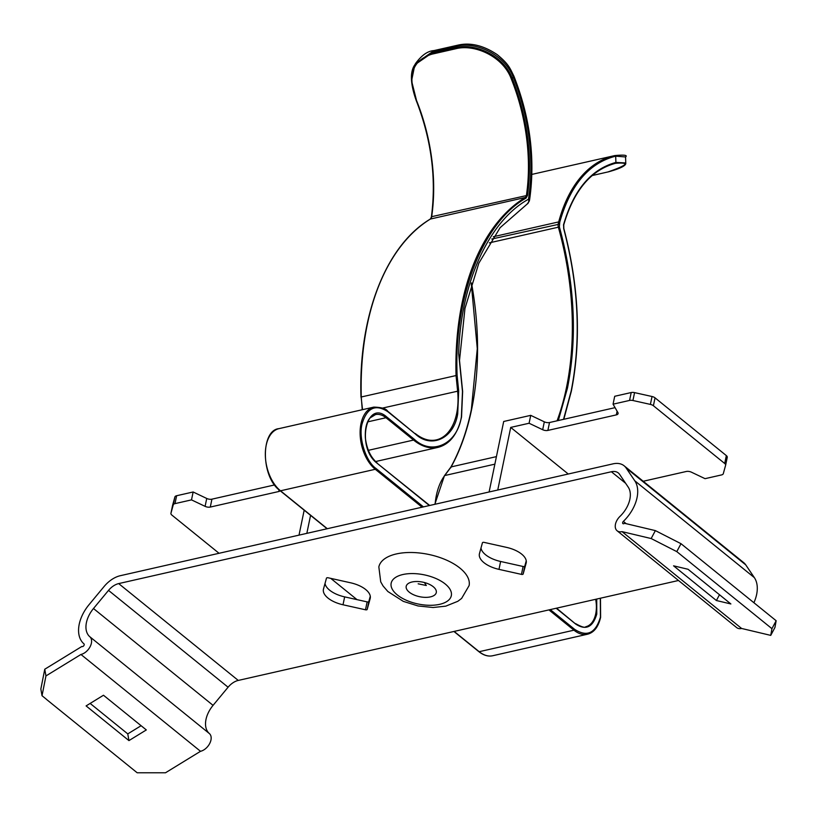 <?xml version="1.0" encoding="UTF-8"?>
<svg xmlns="http://www.w3.org/2000/svg" width="817" height="817" viewBox="0 0 817 817"><rect width="100%" height="100%" fill="white"/><g stroke="black" fill="none" stroke-linecap="round" stroke-linejoin="round"><path stroke-width="1.23" d="M521.644 554.11A23.039 11.172 11.7 0 1 526.209 562.862A23.039 11.172 11.7 0 1 526.128 563.199L523.156 573.994A1.532 0.746 11.7 0 1 521.46 574.382L498.983 569.367A23.039 11.172 11.7 0 1 479.385 553.906A23.039 11.172 11.7 0 1 479.467 553.569L482.438 542.774A1.532 0.746 11.7 0 1 484.134 542.386L506.622 547.4A23.039 11.172 11.7 0 1 521.644 554.11M365.679 589.517A23.039 11.172 11.7 0 1 370.244 598.269A23.039 11.172 11.7 0 1 370.162 598.606L367.19 609.4A1.532 0.746 11.7 0 1 365.495 609.788L343.017 604.774A23.039 11.172 11.7 0 1 323.42 589.312A23.039 11.172 11.7 0 1 323.501 588.975L326.473 578.181A1.532 0.746 11.7 0 1 328.168 577.793L350.646 582.807A23.039 11.172 11.7 0 1 365.679 589.517M753.907 602.732A33.048 21.058 129 0 0 756.634 594.459A33.048 21.058 129 0 0 754.367 577.639L745.737 564.864A24.581 15.666 129 0 0 743.695 562.637L624.127 465.802A24.581 15.666 129 0 0 613.016 463.852L120.313 575.699A24.581 15.666 129 0 0 104.055 586.555L89.022 604.703A33.048 21.058 129 0 0 83.947 643.847A1.675 1.072 129 0 1 84.192 644.838A1.675 1.072 129 0 1 83.201 646.288A1.675 1.072 129 0 1 81.863 646.472L44.761 669.225L40.85 689.017L42.024 695.716L45.946 675.935L44.761 669.225M678.498 580.489L238.258 680.428A15.36 9.794 129 0 0 228.086 687.22L213.063 705.357A23.826 15.186 129 0 0 209.397 733.584A10.897 6.944 129 0 1 210.96 740.039A10.897 6.944 129 0 1 200.522 751.303L80.944 654.468L45.946 675.935M209.397 733.584L89.829 636.749A10.897 6.944 129 0 1 91.392 643.204A10.897 6.944 129 0 1 80.944 654.468M625.628 483.286L611.382 471.746A15.36 9.794 129 0 1 618.326 472.961A15.36 9.794 129 0 1 619.592 474.36L628.222 487.126A23.826 15.186 129 0 1 629.866 499.258A23.826 15.186 129 0 1 619.98 516.395A10.897 6.944 129 0 0 617.111 530.774A10.897 6.944 129 0 0 622.033 531.632L651.159 538.546L655.367 530.611L624.494 523.288A1.675 1.072 129 0 1 622.911 523.605A1.675 1.072 129 0 1 623.351 521.389A33.048 21.058 129 0 0 637.056 497.624A33.048 21.058 129 0 0 634.789 480.805L626.159 468.029A24.581 15.666 129 0 0 624.127 465.802M128.943 740.6L146.325 729.938L103.483 695.247L86.102 705.908L128.943 740.6L127.769 733.891L141.106 725.71M42.024 695.716L46.365 699.229M200.522 751.303L165.514 772.77L137.174 772.77L46.385 699.321M127.769 733.891L90.146 703.427M89.829 636.749A23.826 15.186 129 0 1 93.485 608.522L108.518 590.385A15.36 9.794 129 0 1 118.679 583.593L611.382 471.746M681 543.693L676.793 551.618L771.942 628.671L776.15 620.736L681 543.693L655.367 530.611M776.15 620.736L774.945 627.446L770.737 635.381L741.611 628.467L622.033 531.632M716.407 600.526L730.878 603.957L688.037 569.265L673.565 565.824L716.407 600.526L719.481 594.725M676.793 551.618L651.159 538.546M771.942 628.671L770.737 635.381M741.611 628.467A10.897 6.944 129 0 1 736.679 627.609L617.111 530.774M526.25 560.809L524.79 566.099A1.532 0.746 11.7 0 1 523.094 566.487L500.617 561.473A23.039 11.172 11.7 0 1 480.988 548.064M370.285 596.216L368.824 601.506A1.532 0.746 11.7 0 1 367.129 601.894L344.651 596.88A23.039 11.172 11.7 0 1 325.023 583.471M280.211 490.782A4.606 2.237 11.7 0 1 278.76 491.517L210.296 507.061A4.606 2.237 11.7 0 1 205.098 506.356L191.505 499.881L174.991 503.629A4.606 2.237 -168.3 0 0 173.255 504.855L170.947 513.239A4.606 2.237 -168.3 0 0 170.937 513.311A4.606 2.237 -168.3 0 0 171.846 515.067L219.048 553.283M174.991 503.629L176.625 495.735A4.606 2.237 -168.3 0 0 174.889 496.971L172.581 505.355A4.606 2.237 -168.3 0 0 172.571 505.417A4.606 2.237 -168.3 0 0 172.561 505.488M176.625 495.735L193.139 491.987L191.505 499.881M205.098 506.356L206.732 498.462L193.139 491.987M206.732 498.462A4.606 2.237 -168.3 0 0 211.93 499.167L274.675 484.92M304.179 510.186L299.012 535.135M497.747 490.016L510.717 427.414L568.254 474.013M489.107 491.977L503.701 421.48L530.723 415.353L529.089 423.247L510.717 427.414M306.835 533.358L310.562 515.364M357.009 599.637L330.752 578.375M530.723 415.353L544.326 421.827A4.606 2.237 -168.3 0 0 549.524 422.522L615.058 407.652M631.204 392.538L629.57 400.432L613.067 404.18L614.701 396.286L631.204 392.538A4.606 2.237 11.7 0 1 634.564 392.62L652.037 396.511A4.606 2.237 11.7 0 1 655.04 397.848L726.333 455.59A4.606 2.237 11.7 0 1 727.253 457.346A4.606 2.237 11.7 0 1 727.232 457.408L725.629 465.169M613.067 404.18L617.918 412.636A4.606 2.237 11.7 0 1 618.101 413.576A4.606 2.237 11.7 0 1 616.345 414.883L617.101 411.227M549.524 422.522L547.88 430.416L616.345 414.883M547.88 430.416A4.606 2.237 11.7 0 1 542.682 429.722L544.326 421.827M529.089 423.247L542.682 429.722M629.57 400.432A4.606 2.237 11.7 0 1 632.93 400.504L650.393 404.405A4.606 2.237 11.7 0 1 653.406 405.743L724.699 463.484A4.606 2.237 11.7 0 1 725.619 465.23A4.606 2.237 11.7 0 1 725.598 465.302L723.29 473.686A4.606 2.237 11.7 0 1 721.554 474.922L705.051 478.67L691.448 472.195A4.606 2.237 11.7 0 0 686.249 471.491L643.214 481.264M378.843 566.937A46.079 22.345 11.7 0 1 396.378 553.936A46.079 22.345 11.7 0 1 446.041 559.911A46.079 22.345 11.7 0 1 469.091 585.626L461.615 598.422L457.837 601.292L445.765 606.153L433.133 607.501L418.049 605.959L403.302 601.363L387.861 591.518L383.081 585.983L380.722 581.847L378.843 566.937M596.727 599.055L596.778 614.088C592.866 627.252 585.871 630.601 575.791 624.127L556.54 608.175M563.536 419.346L571.165 391.026C581.234 339.954 578.742 285.817 563.689 228.597L563.597 224.563C573.667 189.973 591.099 169.262 615.906 162.43L615.691 156.17L625.567 156.956C627.824 155.179 624.28 154.709 614.925 155.557L614.527 155.638A153.606 91.984 77.2 0 1 614.925 155.557L614.925 155.557A0.766 0.613 77.6 0 1 615.691 156.17C589.006 162.961 570.358 184.959 559.747 222.173L559.39 226.891C574.77 283.581 577.466 337.298 567.478 388.044L558.328 420.53M550.26 609.594L574.698 629.386C587.076 637.331 595.654 633.226 600.454 617.06L600.311 598.238M431.836 54.188L431.733 53.125L414.842 64.778L411.574 80.842L416.517 100.46C407.08 75.797 412.187 60.376 431.836 54.188L455.825 48.734C474.718 43.812 503.149 56.475 511.299 78.943L512.29 78.514C527.537 117.791 532.623 156.731 527.527 195.345L526.036 198.102C482.735 222.469 453.772 296.98 457.122 375.473L456.049 375.554L457.612 391.037A53.769 32.19 -102.8 0 1 456.652 413.514A53.769 32.19 -102.8 0 1 436.36 439.873C429.579 441.384 422.552 439.27 415.271 433.551L414.924 433.49M526.036 198.102A0.766 0.603 -121.6 0 0 525.178 197.52A238.094 142.577 77.2 0 0 456.039 375.463L457.122 375.473L458.684 390.955L457.714 413.749C454.089 438.269 431.468 449.105 415.383 434.011L387.789 411.666C375.422 403.721 366.843 407.826 362.043 423.992C358.326 437.677 365.791 461.472 376.024 468.498L423.431 506.887M429.711 505.468L377.117 463.229C355.967 447.634 366.087 398.706 386.707 416.925L414.301 439.27C432.091 456.08 457.428 443.958 461.391 416.731L462.483 391.517M462.473 391.363L458.674 353.69C460.41 283.693 488.75 220.947 528.446 199.256A4.606 2.206 11.3 0 1 529.365 200.982L527.179 204.046A4.606 3.625 -120.4 0 0 528.446 199.256L528.773 197.367C534.236 157.61 529.038 117.464 513.178 76.951A4.606 0.97 -22.1 0 0 513.852 76.032L513.852 76.032C509.931 68.219 509.022 64.41 497.328 54.708C483.562 45.446 470.398 42.259 457.857 45.16A4.606 2.757 77.2 0 0 456.54 46.232C475.698 41.228 504.426 54.484 513.178 76.951L512.29 78.514C503.905 55.627 474.932 42.658 455.723 47.672L455.825 48.734M458.674 353.69L459.42 361.145M496.43 456.621L451.147 466.905L450.913 467.63M362.534 409.664L361.145 397.256M615.477 163.308C630.264 162.154 627.752 165.034 607.96 171.938L608.103 171.938C620.471 168.537 626.353 165.545 625.761 162.951L615.906 162.43A0.766 0.613 76.4 0 1 615.477 163.308L616.222 163.134M457.857 45.16L433.858 50.603A4.606 2.757 77.2 0 0 432.55 51.675L415.598 63.44L414.832 64.788C409.858 71.855 410.318 83.753 416.2 100.46C431.427 139.615 436.492 178.423 431.386 216.883L431.458 217.056M415.547 63.532L415.598 63.45C421.623 55.26 427.71 50.981 433.858 50.603M526.128 563.199L526.271 562.525M370.162 598.606L370.305 597.932M626.19 523.687L623.351 521.389M745.737 564.864L626.159 468.029M754.367 577.639L634.789 480.805M238.258 680.428L118.679 583.593M228.086 687.22L108.518 590.385M213.063 705.357L93.485 608.522M343.017 604.774L344.651 596.88M365.495 609.788L367.129 601.894M367.19 609.4L368.824 601.506M498.983 569.367L500.617 561.473M521.46 574.382L523.094 566.487M523.156 573.994L524.79 566.099M170.947 513.239L172.581 505.355M173.255 504.855L174.889 496.971M211.93 499.167L210.296 507.061M279.108 489.843L278.76 491.517M726.333 455.59L724.699 463.484M655.04 397.848L653.406 405.743M652.037 396.511L650.393 404.405M634.564 392.62L632.93 400.504M439.638 604.335A30.719 14.9 11.7 0 1 397.246 594.878A30.719 14.9 11.7 0 1 402.852 574.535A30.719 14.9 11.7 0 1 445.234 583.992A30.719 14.9 11.7 0 1 439.638 604.335M430.447 596.88A15.36 7.445 11.7 0 1 409.246 592.162A15.36 7.445 11.7 0 1 412.044 581.99A15.36 7.445 11.7 0 1 433.245 586.708A15.36 7.445 11.7 0 1 430.447 596.88M595.664 599.29A26.267 15.727 -102.8 0 1 595.716 613.843A26.267 15.727 -102.8 0 1 585.799 626.731C584.931 627.967 581.551 626.945 575.679 623.667L575.331 623.606M559.39 226.891L558.358 227.187A230.414 137.971 -102.8 0 1 566.426 387.809A230.414 137.971 -102.8 0 1 557.071 420.816M458.684 390.955L382.581 408.071M511.299 78.943A145.926 87.378 -102.8 0 1 526.454 195.161A4.606 2.757 -102.8 0 1 526.403 195.477A4.606 2.757 -102.8 0 1 525.178 197.52L430.406 219.038A4.606 2.757 77.2 0 0 431.621 216.995A4.606 2.757 77.2 0 0 431.682 216.679L430.253 219.099A0.766 0.603 58.4 0 1 430.406 219.038A238.094 142.577 -102.8 0 0 361.267 396.98L456.049 375.554L361.267 396.98L362.237 409.736M416.517 100.46A145.926 87.378 77.2 0 1 431.682 216.679L527.527 195.345M435.104 504.242A61.449 36.796 -102.8 0 1 444.703 475.545L451.147 466.905A230.414 137.971 77.2 0 0 471.644 409.327A230.414 137.971 77.2 0 0 471.47 282.907M478.711 651.312L479.191 651.7A33.946 20.333 77.2 0 0 492.722 655.734L587.505 634.217A33.946 20.333 -102.8 0 1 573.963 630.183L479.191 651.7L454.14 631.418M368.365 450.33L413.565 440.067A61.449 36.796 77.2 0 0 438.065 447.369L375.616 461.544M489.352 242.853L558.358 227.187A4.606 2.757 -102.8 0 1 558.205 223.97A4.606 2.757 -102.8 0 1 558.205 223.94A38.399 22.999 -102.8 0 1 558.705 221.897L559.747 222.173M592.162 175.563L608.226 171.876M607.96 171.938L592.223 175.512M414.301 439.27L413.565 440.067L385.971 417.722A26.267 15.727 -102.8 0 0 375.493 414.597L370.244 417.814C369.182 418.753 364.688 423.798 365.352 437.83C366.721 448.931 370.601 457.244 376.994 462.769L376.647 462.708M377.117 463.229L429.364 505.539M556.193 608.257L575.791 624.127M386.707 416.925L385.971 417.722L367.609 421.889M327.311 528.711L280.507 490.803L375.289 469.285L422.093 507.194M548.922 609.901L573.963 630.183L574.698 629.386M376.024 468.498L375.289 469.285A33.946 20.333 -102.8 0 1 360.123 433.898A33.946 20.333 -102.8 0 1 373.798 407.111L279.016 428.629A33.946 20.333 77.2 0 0 265.341 455.416A33.946 20.333 77.2 0 0 280.507 490.803L280.027 490.404M528.773 197.367L529.733 198.868C535.339 158.243 530.049 117.291 513.852 76.032M559.267 224.185L491.783 239.024M531.887 174.399L614.527 155.638A153.606 91.984 77.2 0 0 558.705 221.897L493.315 236.736M563.597 224.563L563.475 225.114M387.789 411.666L387.329 411.145M415.383 434.011L387.677 411.206C386.196 408.684 381.559 407.326 373.798 407.111M430.13 219.201A0.766 0.603 58.4 0 1 430.253 219.099C385.716 245.631 358.326 316.169 360.971 397.144L360.991 397.174M494.867 464.158L444.703 475.545A0.766 0.551 -143.3 0 0 444.366 476.005M455.723 47.672L431.733 53.125L432.55 51.675L456.54 46.232L455.723 47.672M172.571 505.417L170.937 513.311M725.619 465.23L727.253 457.346M418.171 583.808L426.311 585.503L424.411 582.531M438.065 447.369C449.82 444.254 457.643 434.144 461.544 417.027L462.636 391.425L459.205 357.397M563.812 419.284L571.318 391.312C581.438 340.127 578.947 285.868 563.832 228.525L563.74 224.9C573.789 190.453 591.038 169.926 615.487 163.308L616.192 163.145M587.505 634.217C593.99 632.572 598.361 626.945 600.607 617.356L600.464 598.207M450.861 467.099C460.002 450.473 466.824 431.284 471.348 409.542L477.281 348.665L471.276 283.54M492.722 655.734C488.209 656.735 483.582 655.367 478.844 651.639L453.935 631.47M327.106 528.762L280.16 490.741C260.735 477.128 260.603 430.089 279.016 428.629M529.733 198.868L529.365 200.982M459.511 360.44L464.975 308.387L478.823 263.197L500.065 227.718L527.179 204.046M450.892 467.058L444.448 475.698L434.828 504.303M625.761 162.951L625.567 156.956"/></g></svg>
